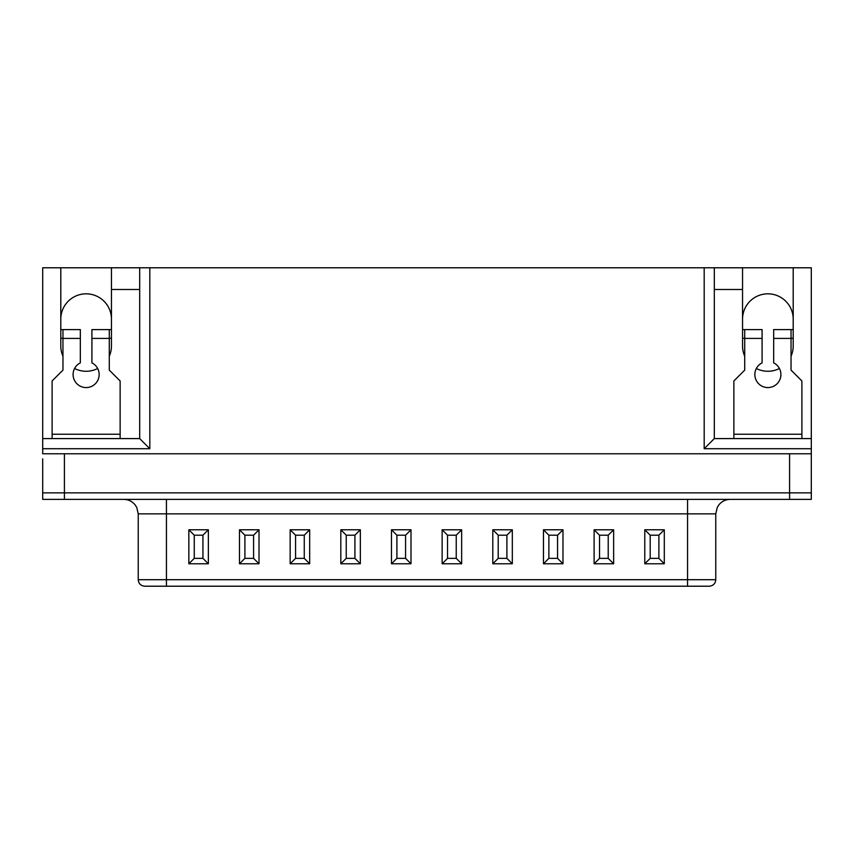 <?xml version="1.0" encoding="UTF-8"?>
<svg xmlns="http://www.w3.org/2000/svg" width="854" height="854" viewBox="0 0 854 854"><rect width="100%" height="100%" fill="white"/><g stroke="black" fill="none" stroke-linecap="round" stroke-linejoin="round"><path stroke-width="1.28" d="M42.7 458.844L42.7 492.854L811.3 492.854L811.3 499.376L42.7 499.376L42.7 492.854L811.3 492.854L811.3 448.713L704.187 448.713L704.187 267.782L742.542 267.782L742.542 289.495L714.318 289.495M789.587 499.376L789.587 453.773L42.7 453.773L42.7 438.582L139.682 438.582L139.682 267.782L149.813 267.782L149.813 448.713L139.682 438.582L139.682 289.495L111.458 289.495L111.458 267.782L60.794 267.782L60.794 345.945A25.332 25.332 0 0 0 62.961 356.203M149.813 267.782L704.187 267.782M791.039 356.203A25.332 25.332 0 0 0 793.206 345.945L793.206 267.782L742.542 267.782M793.206 267.782L811.3 267.782L811.3 448.713M811.3 438.582L714.318 438.582L714.318 267.782M42.7 438.582L42.7 267.782L60.794 267.782M111.458 267.782L139.682 267.782L139.682 289.495M109.28 356.203A25.332 25.332 0 0 0 111.458 345.945L111.458 289.495M74.586 368.49A25.332 25.332 0 0 0 97.655 368.49M742.542 289.495L742.542 345.945A25.332 25.332 0 0 0 744.72 356.203M811.3 458.844L811.3 453.773L789.587 453.773M756.345 368.49A25.332 25.332 0 0 0 779.414 368.49M793.206 319.161A25.332 25.332 0 0 0 767.874 293.829A25.332 25.332 0 0 0 742.542 319.161M714.318 438.582L704.187 448.713M111.458 319.161A25.332 25.332 0 0 0 86.126 293.829A25.332 25.332 0 0 0 60.794 319.161M733.864 438.582L733.864 434.238L801.895 434.238L801.895 438.582M52.105 438.582L52.105 434.238L120.136 434.238L120.136 438.582M52.105 434.238L52.105 380.969L62.961 370.113L62.961 329.591L80.329 329.591L80.329 362.875A13.023 13.023 0 0 0 75.974 382.709A13.023 13.023 0 0 0 96.278 382.709A13.023 13.023 0 0 0 91.912 362.875L91.912 329.591L111.458 329.591M109.28 338.269L111.458 338.269M109.28 329.591L109.28 370.113L120.136 380.969L120.136 434.238M60.794 329.591L62.961 329.591M60.794 338.269L62.961 338.269M733.864 434.238L733.864 380.969L744.72 370.113L744.72 329.591L762.088 329.591L762.088 362.875A13.023 13.023 0 0 0 757.722 382.709A13.023 13.023 0 0 0 778.026 382.709A13.023 13.023 0 0 0 773.671 362.875L773.671 329.591L793.206 329.591M791.039 338.269L793.206 338.269M791.039 329.591L791.039 370.113L801.895 380.969L801.895 434.238M742.542 329.591L744.72 329.591M742.542 338.269L744.72 338.269M166.445 586.218L166.445 579.706L138.231 579.706C138.583 583.624 140.75 585.801 144.742 586.218L709.258 586.218C713.25 585.801 715.417 583.624 715.769 579.706L715.769 513.852L717.243 507.479L718.876 504.885C721.822 501.309 725.612 499.473 730.245 499.376M194.253 535.202L194.253 558.356L202.932 558.356L202.932 535.202L194.253 535.202L188.83 529.779L188.83 563.768L194.253 558.356M188.83 563.768L208.355 563.768L202.932 558.356M208.355 563.768L208.355 529.779L202.932 535.202M244.906 535.202L244.906 558.356L253.595 558.356L253.595 535.202L244.906 535.202L239.494 529.779L239.494 563.768L244.906 558.356M239.494 563.768L259.008 563.768L253.595 558.356M259.008 563.768L259.008 529.779L253.595 535.202M295.569 535.202L295.569 558.356L304.259 558.356L304.259 535.202L295.569 535.202L290.157 529.779L290.157 563.768L295.569 558.356M290.157 563.768L309.671 563.768L304.259 558.356M309.671 563.768L309.671 529.779L304.259 535.202M346.233 535.202L346.233 558.356L354.912 558.356L354.912 535.202L346.233 535.202L340.821 529.779L340.821 563.768L346.233 558.356M340.821 563.768L360.335 563.768L354.912 558.356M360.335 563.768L360.335 529.779L354.912 535.202M396.896 535.202L396.896 558.356L405.575 558.356L405.575 535.202L396.896 535.202L391.474 529.779L391.474 563.768L396.896 558.356M391.474 563.768L410.998 563.768L405.575 558.356M410.998 563.768L410.998 529.779L405.575 535.202M447.549 535.202L447.549 558.356L456.239 558.356L456.239 535.202L447.549 535.202L442.137 529.779L442.137 563.768L447.549 558.356M442.137 563.768L461.651 563.768L456.239 558.356M461.651 563.768L461.651 529.779L456.239 535.202M498.213 535.202L498.213 558.356L506.902 558.356L506.902 535.202L498.213 535.202L492.801 529.779L492.801 563.768L498.213 558.356M492.801 563.768L512.315 563.768L506.902 558.356M512.315 563.768L512.315 529.779L506.902 535.202M548.876 535.202L548.876 558.356L557.566 558.356L557.566 535.202L548.876 535.202L543.464 529.779L543.464 563.768L548.876 558.356M543.464 563.768L562.978 563.768L557.566 558.356M562.978 563.768L562.978 529.779L557.566 535.202M599.54 535.202L599.54 558.356L608.219 558.356L608.219 535.202L599.54 535.202L594.117 529.779L594.117 563.768L599.54 558.356M594.117 563.768L613.642 563.768L608.219 558.356M613.642 563.768L613.642 529.779L608.219 535.202M650.193 535.202L650.193 558.356L658.882 558.356L658.882 535.202L650.193 535.202L644.781 529.779L644.781 563.768L650.193 558.356M644.781 563.768L664.295 563.768L658.882 558.356M664.295 563.768L664.295 529.779L658.882 535.202M149.813 448.713L42.7 448.713M64.413 499.376L64.413 453.773M80.329 338.419L62.961 338.419M109.28 338.419L91.912 338.419M762.088 338.419L744.72 338.419M791.039 338.419L773.671 338.419M664.295 529.779L644.781 529.779M613.642 529.779L594.117 529.779M562.978 529.779L543.464 529.779M512.315 529.779L492.801 529.779M461.651 529.779L442.137 529.779M410.998 529.779L391.474 529.779M360.335 529.779L340.821 529.779M309.671 529.779L290.157 529.779M259.008 529.779L239.494 529.779M208.355 529.779L188.83 529.779M687.555 499.376L687.555 579.706L166.445 579.706L166.445 513.852L715.769 513.852M687.555 586.218L687.555 579.706L715.769 579.706M138.231 579.706L138.231 513.852L166.445 513.852L166.445 499.376M138.231 513.852L136.757 507.479L135.124 504.885C132.178 501.309 128.388 499.473 123.755 499.376"/></g></svg>

